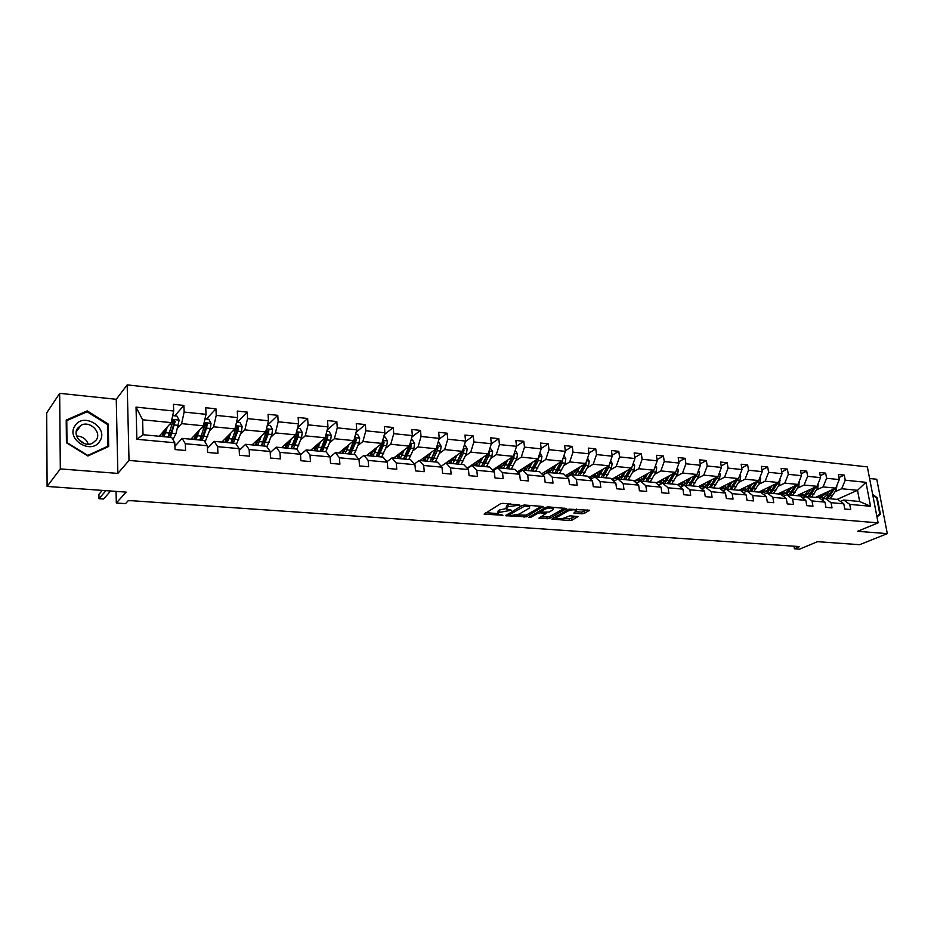 <?xml version="1.0" encoding="UTF-8"?>
<svg xmlns="http://www.w3.org/2000/svg" width="934" height="934" viewBox="0 0 934 934"><rect width="100%" height="100%" fill="white"/><g stroke="black" fill="none" stroke-linecap="round" stroke-linejoin="round"><path stroke-width="1.4" d="M519.911 505.119L502.959 503.344L500.472 503.788L484.116 514.132L502.947 515.253L497.799 513.91L498.359 512.568L511.342 510.233L506.193 508.867L508.154 506.648L519.911 505.119M47.097 486.439L46.7 412.898L59.671 393.342L60.313 468.903L47.097 486.439L126.183 492.113L116.306 503.006L125.518 503.624L128.425 500.484L799.586 546.588L794.402 548.76L799.644 549.122L817.495 541.673L859.642 544.697L887.3 533.629L876.769 479.247L869.589 478.5M581.94 513.817L584.345 513.396L589.471 510.279L569.016 509.135L551.831 519.094L569.67 520.553L572.04 520.145L578.029 516.56L569.985 515.813L564.743 517.81C561.404 519.071 558.614 519.257 556.384 518.347L556.956 517.226L568.141 510.956C571.526 509.66 574.352 509.474 576.593 510.384L573.873 513.046L581.94 513.817L581.73 512.124L587.311 509.952M60.313 468.903L117.847 473.41L129.02 460.45L878.123 522.865L857.599 531.306L887.3 533.629M543.168 507.115L542.607 506.45L524.604 505.037L522.129 505.481L505.504 515.696L526.484 516.806L543.098 506.532M548.27 506.893L566.658 508.493L549.484 518.498L538.906 518.148L546.075 513.443L540.319 512.848L537.891 513.28L530.909 517.308L528.679 517.448L545.806 507.325L548.27 506.893M840.542 501.465L843.776 500.029L859.642 501.511L870.546 506.275L849.742 504.383L850.711 509.544L844.756 509.018L843.799 503.835L831.062 502.679L832.007 507.886L825.936 507.337L824.991 502.118L812.02 500.939L812.954 506.193L806.766 505.644L805.832 500.367L792.616 499.165L793.538 504.465L787.234 503.905L786.323 498.593L772.85 497.355L773.761 502.714L767.339 502.142L766.429 496.771L752.699 495.522L753.586 500.916L747.048 500.344L746.161 494.927L732.163 493.642L733.038 499.095L726.36 498.499L725.496 493.035L711.218 491.728L712.082 497.238L705.275 496.631L704.423 491.109L689.864 489.778L690.705 495.335L683.758 494.716L682.929 489.147L668.079 487.793L668.907 493.397L661.821 492.767L661.015 487.151L645.861 485.762L646.667 491.424L639.44 490.782L638.646 485.108L623.188 483.695L623.97 489.416L616.592 488.762L615.821 483.03L600.048 481.582L600.807 487.35L593.277 486.684L592.53 480.893L576.43 479.422L577.154 485.26L569.471 484.571L568.748 478.722L552.309 477.227L553.01 483.111L545.164 482.411L544.475 476.515L527.675 474.974L528.352 480.928L520.343 480.216L519.666 474.25L502.515 472.674L503.169 478.687L494.985 477.963L494.343 471.939L476.807 470.327L477.437 476.398L469.066 475.663L468.448 469.568L450.538 467.934L451.134 474.063L442.588 473.304L441.992 467.152L423.686 465.482L424.246 471.682L415.502 470.899L414.953 464.688L396.226 462.972L396.763 469.242L387.82 468.448L387.295 462.167L368.148 460.415L368.65 466.743L359.497 465.926L359.018 459.575L339.427 457.788L339.883 464.186L330.531 463.357L330.076 456.936L310.03 455.103L310.462 461.583L300.876 460.731L300.468 454.239L279.955 452.36L280.34 458.898L270.533 458.034L270.159 451.472L249.156 449.546L249.495 456.166L239.454 455.278L239.127 448.635L217.622 446.674L217.914 453.364L207.628 452.453L207.348 445.728L185.317 443.72L185.562 450.492L175.032 449.558L174.798 442.763L136.878 439.295L136.037 407.119L173.689 411.007L173.455 404.329L183.893 405.426L184.138 412.081L206.029 414.334L205.749 407.738L215.941 408.812L216.233 415.385L237.598 417.591L237.271 411.065L247.218 412.116L247.557 418.619L268.432 420.767L268.07 414.311L277.783 415.338L278.157 421.771L298.553 423.873L298.144 417.486L307.636 418.479L308.057 424.842L327.974 426.896L327.53 420.58L336.812 421.561L337.267 427.854L356.741 429.862L356.263 423.616L365.334 424.573L365.824 430.796L384.855 432.757L384.341 426.581L393.214 427.515L393.739 433.68L412.361 435.594L411.812 429.477L420.487 430.387L421.036 436.493L439.249 438.361L438.676 432.314L447.164 433.201L447.748 439.237L465.564 441.07L464.957 435.081L473.258 435.956L473.877 441.934L491.319 443.732L490.677 437.801L498.803 438.653L499.457 444.572L516.525 446.324L515.86 440.451L523.811 441.292L524.488 447.141L541.195 448.869L540.506 443.055L548.305 443.872L548.994 449.674L565.362 451.356L564.65 445.6L572.285 446.405L572.997 452.149L589.027 453.796L588.292 448.098L595.764 448.88L596.511 454.566L612.214 456.189L611.455 450.538L618.787 451.309L619.546 456.936L634.933 458.524L634.163 452.932L641.331 453.691L642.125 459.271L657.209 460.824L656.404 455.278L663.444 456.026L664.249 461.548L679.03 463.066L678.212 457.578L685.112 458.302L685.941 463.778L700.442 465.272L699.601 459.832L706.361 460.544L707.213 465.973L721.422 467.432L720.569 462.05L727.201 462.75L728.065 468.121L742.016 469.557L741.141 464.221L747.644 464.91L748.531 470.234L762.214 471.635L761.315 466.346L767.701 467.023L768.6 472.3L782.027 473.678L781.116 468.436L787.385 469.101L788.296 474.332L801.477 475.686L800.555 470.491L806.707 471.133L807.63 476.317L820.566 477.648L819.632 472.499L825.668 473.141L826.602 478.278L839.304 479.586L838.358 474.472L844.289 475.102L845.235 480.193L865.97 482.329L870.546 506.275M843.776 500.029L849.742 504.383M129.02 460.45L127.187 384.878L867.371 466.895L878.123 522.865M816.62 489.871L823.064 486.906L835.755 488.155L815.452 497.39M835.755 488.155L839.304 479.586M823.064 486.906L826.602 478.278M821.838 499.783L825.131 498.301L837.833 499.48L843.799 503.835M825.131 498.301L831.062 502.679M797.706 488.038L804.104 485.038L817.028 486.31L796.865 495.662M817.028 486.31L820.566 477.648M804.104 485.038L807.63 476.317M802.785 498.067L806.135 496.526L819.083 497.729L824.991 502.118M806.135 496.526L812.02 500.939M778.442 486.182L784.793 483.135L797.951 484.431L777.929 493.899M797.951 484.431L801.477 475.686M784.793 483.135L788.296 474.332M783.369 496.328L786.79 494.728L799.971 495.954L805.832 500.367M786.79 494.728L792.616 499.165M758.805 484.279L765.109 481.197L778.524 482.516L758.653 492.101M778.524 482.516L782.027 473.678M765.109 481.197L768.6 472.3M763.592 494.553L767.083 492.883L780.509 494.144L786.323 498.593M767.083 492.883L772.85 497.355M738.806 482.341L745.052 479.212L758.723 480.566L739.016 490.268M758.723 480.566L762.214 471.635M745.052 479.212L748.531 470.234M743.429 492.755L746.99 491.015L760.685 492.288L766.429 496.771M746.99 491.015L752.699 495.522M718.421 480.368L724.609 477.192L738.549 478.57L719.017 488.412M738.549 478.57L742.016 469.557M724.609 477.192L728.065 468.121M722.881 490.922L726.512 489.112L740.464 490.408L746.161 494.927M726.512 489.112L732.163 493.642M697.651 478.348L703.781 475.137L717.977 476.538L698.632 486.509M717.977 476.538L721.422 467.432M703.781 475.137L707.213 465.973M701.924 489.054L705.637 487.163L719.869 488.494L725.496 493.035M705.637 487.163L711.218 491.728M676.461 476.293L682.532 473.048L697.009 474.472L677.629 484.699M697.009 474.472L700.442 465.272M682.532 473.048L685.941 463.778M680.559 487.163L684.353 485.178L698.854 486.532L704.423 491.109M684.353 485.178L689.864 489.778M654.862 474.203L660.863 470.911L675.632 472.37L656.135 482.971M675.632 472.37L679.03 463.066M660.863 470.911L664.249 461.548M658.774 485.236L662.638 483.158L677.442 484.536L682.929 489.147M662.638 483.158L668.079 487.793M632.832 472.067L638.763 468.728L653.835 470.211L634.116 481.127M653.835 470.211L657.209 460.824M638.763 468.728L642.125 459.271M636.544 483.263L640.502 481.092L655.586 482.504L661.015 487.151M640.502 481.092L645.861 485.762M610.369 469.895L616.218 466.51L631.594 468.016L611.7 479.317M631.594 468.016L634.933 458.524M616.218 466.51L619.546 456.936M613.871 481.267L617.899 478.99L633.31 480.426L638.646 485.108M617.899 478.99L623.188 483.695M587.439 467.677L593.218 464.233L608.898 465.786L588.829 477.496M608.898 465.786L612.214 456.189M593.218 464.233L596.511 454.566M590.72 479.235L594.853 476.842L610.567 478.301L615.821 483.03M594.853 476.842L600.048 481.582M564.043 465.401L569.728 461.921L585.735 463.498L565.49 475.651M585.735 463.498L589.027 453.796M569.728 461.921L572.997 452.149M567.101 477.169L571.316 474.647L587.358 476.142L592.53 480.893M571.316 474.647L576.43 479.422M540.156 463.089L545.76 459.551L562.105 461.162L541.673 473.795M562.105 461.162L565.362 451.356M545.76 459.551L548.994 449.674M542.981 475.067L547.289 472.406L563.669 473.935L568.748 478.722M547.289 472.406L552.309 477.227M515.778 460.731L521.289 457.146L537.972 458.792L517.354 471.927M537.972 458.792L541.195 448.869M521.289 457.146L524.488 447.141M518.347 472.931L522.76 470.129L539.49 471.682L544.475 476.515M522.76 470.129L527.675 474.974M490.875 458.314L496.293 454.671L513.338 456.352L492.51 470.059M483.952 462.972L483.357 463.381M513.338 456.352L516.525 446.324M496.293 454.671L499.457 444.572M493.187 470.759L497.705 467.794L514.786 469.382L519.666 474.25M497.705 467.794L502.515 472.674M465.447 455.85L470.759 452.161L488.167 453.877L467.14 468.179M458.431 460.742L457.742 461.233M488.167 453.877L491.319 443.732M470.759 452.161L473.877 441.934M467.49 468.553L472.114 465.401L489.568 467.035L494.343 471.939M472.114 465.401L476.807 470.327M439.47 453.34L444.677 449.581L462.458 451.344L441.222 466.299L445.962 462.972L463.789 464.63L468.448 469.568M432.337 458.489L431.543 459.061M462.458 451.344L465.564 441.07M444.677 449.581L447.748 439.237M445.962 462.972L450.538 467.934M412.933 450.76L418.012 446.954L436.19 448.752L420.031 460.555M405.66 456.212L404.772 456.878M436.19 448.752L439.249 438.361M418.012 446.954L421.036 436.493M414.381 464.035L419.238 460.474L437.462 462.178L441.992 467.152M419.238 460.474L423.686 465.482M385.8 448.133L390.762 444.269L409.337 446.102L393.553 458.092M378.375 453.924L377.383 454.706M409.337 446.102L412.361 435.594M390.762 444.269L393.739 433.68M386.933 461.723L391.906 457.929L410.54 459.668L414.953 464.688M391.906 457.929L396.226 462.972M358.061 445.448L362.894 441.513L381.889 443.393L366.502 455.57M350.448 451.647L349.351 452.546M381.889 443.393L384.855 432.757M362.894 441.513L365.824 430.796M358.854 459.388L363.968 455.325L383.022 457.1L387.295 462.167M363.968 455.325L368.148 460.415M329.702 442.704L334.395 438.711L353.823 440.626L338.844 452.99M321.833 449.394L320.631 450.421M353.823 440.626L356.741 429.862M334.395 438.711L337.267 427.854M330.087 457.065L335.388 452.663L354.873 454.484L359.018 459.575M335.388 452.663L339.427 457.788M300.69 439.891L305.243 435.828L325.125 437.789L310.578 450.351M325.125 437.789L327.974 426.896M305.243 435.828L308.057 424.842M300.514 454.846L306.154 449.943L326.094 451.799L330.076 456.936M306.154 449.943L310.03 455.103M271.012 437.019L275.402 432.886L295.751 434.894L281.671 447.666M295.751 434.894L298.553 423.873M275.402 432.886L278.157 421.771M270.23 452.651L276.231 447.152L296.638 449.056L300.468 454.239M276.231 447.152L279.955 452.36M240.633 434.077L244.871 429.873L265.7 431.928L252.098 444.911M265.7 431.928L268.432 420.767M244.871 429.873L247.557 418.619M239.221 450.468L245.607 444.304L266.494 446.242L270.159 451.472M245.607 444.304L249.156 449.546M209.543 431.064L213.606 426.791L234.936 428.893L221.848 442.086M234.936 428.893L237.598 417.591M213.606 426.791L216.233 415.385M207.465 448.32L214.248 441.385L235.637 443.37L239.127 448.635M214.248 441.385L217.622 446.674M177.705 427.97L181.593 423.639L203.425 425.787L190.886 439.202M203.425 425.787L206.029 414.334M181.593 423.639L184.138 412.081M174.915 446.242L182.13 438.385L204.032 440.428L207.348 445.728M182.13 438.385L185.317 443.72M136.037 407.119L142.61 419.786L171.167 422.612L159.2 436.248M171.167 422.612L173.689 411.007M117.847 473.41L116.26 399.297L59.671 393.342M116.26 399.297L127.187 384.878M116.061 491.377L116.306 503.006M793.958 546.203L794.402 548.76M859.642 501.511L857.517 490.303L841.686 488.739L835.194 491.681M837.074 499.41L857.517 490.303L865.97 482.329M142.61 419.786L143.019 434.742L171.669 437.416L174.798 442.763M143.019 434.742L136.878 439.295M841.686 488.739L845.235 480.193M174.81 415.828L183.893 405.426M206.437 419.039L215.941 408.812M237.329 422.168L247.218 412.116M267.509 425.215L277.783 415.338M297.584 427.69L307.636 418.479M327.169 429.979L336.812 421.561M356.087 432.29L365.334 424.573M384.341 434.614L393.214 427.515M411.976 436.937L420.487 430.387M438.992 439.249L447.164 433.201M465.424 441.548L473.258 435.956M491.284 443.837L498.803 438.653M516.502 446.172L523.811 441.292M541.148 448.495L548.305 443.872M565.292 450.783L572.285 446.405M588.934 453.048L595.764 448.88M612.097 455.278L618.787 451.309M634.793 457.462L641.331 453.691M657.034 459.621L663.444 456.026M678.843 461.746L685.112 458.302M700.22 463.836L706.361 460.544M721.176 465.903L727.201 462.75M741.748 467.922L747.644 464.91M761.922 469.919L767.701 467.023M781.711 471.88L787.385 469.101M801.139 473.807L806.707 471.133M820.215 475.71L825.668 473.141M838.93 477.578L844.289 475.102M108.251 424.083L87.224 410.902L66.209 420.055L66.431 442.763L87.889 455.99L108.694 446.464L108.251 424.083L107.503 425.04M876.979 516.911L880.4 514.202L877.236 497.799L872.648 494.378M510.559 503.94L507.956 504.897L508.154 506.648M506.111 508.049L506.59 505.726L507.956 504.897M506.018 508.598L499.527 510.011L499.713 511.75M497.717 513.116L498.172 510.828L499.527 510.011M485.902 512.708L497.6 513.572M516.759 514.996L526.286 515.101L541.311 506.345M507.337 514.295L508.586 514.389M524.978 505.948L508.668 515.136L511.435 515.463L519.164 514.109L529.111 508.259L529.741 506.858L524.978 505.948L524.885 505.06M564.545 508.166L549.285 516.806L549.484 518.498M540.798 516.771L549.285 516.806M540.774 511.19L539.187 511.167M552.975 509.812L553.547 508.633C551.223 507.687 548.363 507.874 544.966 509.193L541.055 511.447L541.615 512.101L549.04 512.054L552.975 509.812M575.799 511.669L581.73 512.124M556.034 516.444L556.314 517.763M563.144 518.417L569.46 518.884L575.869 516.257M553.745 517.728L556.244 517.915M86.372 412.081L87.224 410.902M876.641 498.055L877.236 497.799M878.59 514.961L880.4 514.202M165.785 428.741L161.815 436.493M160.858 436.411L159.924 435.419M167.338 426.966L164.034 436.703M172.685 415.618L176.935 416.05L179.141 420.207L175.966 433.703L172.93 439.575M164.256 433.388L163.917 430.878L162.703 432.279L163.438 434.975M169.801 435.641L169.264 433.995M170.443 437.299L175.183 421.386L173.339 420.09L167.968 437.065M102.296 490.397L98.899 494.343L98.969 498.698L103.581 499.013L110.609 490.992M164.781 429.897L164.991 431.415M172.697 421.001L174.226 422.472L174.016 423.382L171.494 431.718L168.202 437.089M105.939 490.654L98.969 498.698M197.798 431.823L193.653 439.459M192.637 439.365L191.657 438.385M199.421 430.084L195.988 439.68M204.99 418.887L208.831 419.273L211.014 423.382L210.36 428.496L205.048 442.051M201.394 438.852L200.927 437.707M202.246 440.264L206.519 428.122L207.15 424.561L205.375 423.277L199.829 440.042M194.307 435.548L195.171 438.221M195.848 437.135L195.416 434.368M196.315 433.399L196.876 434.719M204.733 424.164L206.145 425.624L205.935 426.523L203.332 434.742L199.888 440.042M196.63 435.384L196.514 434.684M128.215 500.706L132.196 500.741M229.052 434.824L224.744 442.354M223.681 442.261L222.642 441.28M230.745 433.119L227.195 442.588M236.535 422.086L239.98 422.437L242.139 426.488L241.474 431.543L236.372 444.479M232.262 441.934L231.865 441.163M233.313 443.16L237.726 431.181L238.368 427.655L236.641 426.383L230.955 442.938M225.199 438.7L226.18 441.327M226.717 440.591L226.191 437.707M227.137 436.75L228.094 437.696M236.01 427.247L237.108 429.593L234.411 437.707L230.978 442.879M227.569 439.015L227.277 437.614M155.616 502.352L160.041 502.655M75.012 425.752C65.38 439.237 91.625 455.418 99.786 441.152C109.15 427.807 83.453 411.696 75.012 425.752M77.534 428.332C71.801 436.131 83.838 447.97 92.594 443.183L96.272 439.972C101.923 432.115 89.839 420.37 81.071 425.227L77.534 428.332M107.492 424.526L107.912 446.207L87.761 455.43L66.979 442.611L66.769 420.627L87.119 411.754L107.492 424.526M107.13 447.176L107.912 446.207M66.221 421.397L66.769 420.627M78.386 439.377L84.41 443.592M88.275 444.175C86.278 438.968 82.39 436.248 76.611 436.015M872.8 495.195L876.722 498.114L879.793 514.004L876.863 516.327M875.286 508.143L874.364 503.321M259.582 437.766L255.122 445.191M254.013 445.086L252.927 444.117M261.345 436.085L257.691 445.425M267.346 425.203L270.405 425.519L272.541 429.523L271.876 434.52L266.926 446.872M263.657 445.985L268.21 434.158L268.864 430.679L267.194 429.418L261.357 445.763M255.391 441.759L256.476 444.327M256.885 443.848L256.278 440.918M257.259 439.984L258.601 440.591M266.564 430.27L267.556 432.594L264.789 440.603L261.45 445.611M257.807 442.401L257.352 440.474M182.994 504.232L187.325 504.523M289.423 440.626L284.812 447.958M283.667 447.853L282.523 446.884M291.245 438.98L287.474 448.203M297.432 428.251L300.129 428.519L302.254 432.489L301.577 437.427L296.779 449.242M293.323 448.752L298.004 437.077L298.67 433.645L297.035 432.384L291.058 448.542M284.905 444.724L286.096 447.223M286.376 446.942L285.687 444.012M286.703 443.101L288.419 443.428M298.67 433.645L297.549 434.66L294.467 443.428L291.233 448.262M287.368 445.6L286.738 443.265M209.823 506.065L214.073 506.356M318.587 443.44L313.836 450.655M312.645 450.55L311.466 449.593M320.467 441.805L316.603 450.912M326.842 431.228L329.188 431.473L331.29 435.384L330.613 440.264L325.791 451.776M322.312 451.449L327.11 439.926L327.787 436.528L326.211 435.291L320.105 451.239M313.766 447.596L315.05 450.036M315.213 449.908L314.443 447.012M327.787 436.528L326.631 437.532L323.479 446.195L320.374 450.842M316.276 448.647L315.494 446.102M236.115 507.874L240.283 508.166M347.098 446.183L342.218 453.305M340.98 453.188L339.766 452.231M349.036 444.572L345.078 453.574M355.585 434.135L357.605 434.345L359.683 438.221L358.995 443.043L354.068 454.403M346.619 447.433L346.456 446.709M354.033 439.856L348.499 453.889M341.984 450.398L343.362 452.768M343.397 452.745L342.568 449.908M350.659 454.087L355.574 442.716L356.263 439.354L354.453 438.303M356.263 439.354L355.072 440.334L351.838 448.892L348.872 453.329M344.553 451.566L343.654 449.021M261.894 509.649L265.98 509.929M374.978 448.857L369.969 455.885M368.708 455.769L367.436 454.823M376.974 447.281L372.911 456.166M383.676 436.984L385.38 437.159L387.447 441L386.758 445.763L381.714 456.983M374.195 450.83L373.939 449.686M381.796 443.475L376.262 456.481M369.595 453.118L371.055 455.43M370.086 452.733L370.868 455.243M378.375 456.668L383.407 445.436L384.108 442.121L382.613 440.895M384.108 442.121L382.882 443.09L379.589 451.542L376.764 455.757M372.211 454.379L371.207 451.846M287.182 511.388L291.186 511.657M402.25 451.484L397.125 458.419M395.818 458.302L394.522 457.356M404.294 449.931L400.149 458.699M411.158 439.774L412.559 439.914L414.603 443.708L413.902 448.425L408.753 459.505M401.188 454.064L400.826 452.57M409.034 446.335L403.43 459.003M396.611 455.769L398.153 458.022M397.02 455.465L397.697 457.567M405.496 459.201L410.633 448.098L411.334 444.817L410.073 443.557M411.334 444.817L410.084 445.775L406.722 454.122L404.06 458.115M399.273 457.1L398.164 454.589M311.968 513.093L315.902 513.361M428.939 454.052L423.697 460.894M422.355 460.766L421.024 459.832M431.029 452.523L426.803 461.186M438.034 442.494L439.143 442.599L441.163 446.359L440.463 451.017L435.221 461.968M427.597 457.123L427.142 455.36M435.688 449.114L430.014 461.478M423.055 458.349L424.666 460.555M423.371 458.115L423.943 459.82M432.033 461.676L437.264 450.702L437.976 447.468L436.937 446.207M437.976 447.468L436.692 448.402L430.784 460.404M425.752 459.738L424.561 457.251M336.298 514.762L340.151 515.019M455.045 456.563L449.698 463.322M448.332 463.194L446.954 462.26M457.181 455.056L452.885 463.614M464.326 445.156L465.155 445.238L467.163 448.95L466.463 453.562L461.127 464.385M453.457 460.018L452.897 458.069M461.758 451.834L456.026 463.906M448.939 460.871L450.62 463.019M449.172 460.696L449.628 462.003M457.999 464.093L463.322 453.259L464.046 450.048L463.217 448.845M464.046 450.048L462.739 450.97L456.948 462.622M451.671 462.295L450.386 459.843M360.162 516.397L363.945 516.654M480.601 459.014L479.679 461.081L475.161 465.692M473.76 465.564L472.359 464.63M482.785 457.532L478.418 465.996M490.07 447.76L492.615 451.496L491.903 456.049L486.486 466.743M478.78 462.785L478.126 460.707M487.279 454.473L481.489 466.276M474.274 463.322L476.025 465.436M474.437 463.217L474.764 464.128M483.427 466.463L488.832 455.757L489.568 452.581L488.926 451.449M488.12 453.912L482.586 464.782M477.052 464.793L475.686 462.365M383.582 518.008L387.295 518.265M505.633 461.431L504.699 463.462L500.087 468.016M498.663 467.876L497.227 466.953M507.851 459.96L503.414 468.319M496.234 468.763L495.65 467.992M515.253 450.316L517.529 453.982L516.817 458.489L511.307 469.055M503.578 465.436L502.831 463.264M512.276 457.053L506.415 468.599M499.095 465.727L500.904 467.794M508.318 468.775L513.817 458.197L514.074 454.041M513 456.574L507.687 466.883M501.908 467.21L500.461 464.828M406.57 519.584L410.213 519.841M530.138 463.778L529.181 465.797L524.511 470.292M523.052 470.152L521.581 469.23M532.403 462.342L527.885 470.608M520.868 471.331L519.981 470.257M539.91 452.815L541.93 456.411L541.218 460.882L535.626 471.32M527.873 467.981L527.033 465.762M536.735 459.575L530.839 470.876M523.402 468.074L525.27 470.094M532.695 471.051L538.264 460.59L538.684 456.598M537.354 459.189L532.287 468.903M526.251 469.568L524.733 467.222M429.138 521.137L432.722 521.382M554.142 466.089L553.173 468.074L548.421 472.511M547.219 472.452L545.444 471.472M556.442 464.665L551.866 472.837M545.036 473.807L543.81 472.476M564.008 455.453L565.829 458.804L565.105 463.217L559.454 473.538M551.679 470.456L550.756 468.179M560.704 462.038L554.749 473.106M547.219 470.374L549.145 472.347M556.571 473.269L562.221 462.937L562.782 459.143M561.194 461.735L556.395 470.876M550.103 471.88L548.503 469.568M451.297 522.666L454.811 522.9M577.656 468.354L576.687 470.316L571.853 474.694M570.966 474.694L568.829 473.655M579.991 466.953L575.356 475.021M568.724 476.2L567.172 474.647M587.579 458.092L589.237 461.139L588.513 465.506L582.793 475.721M573.966 470.561L575.005 472.837M584.17 464.443L578.193 475.289M570.557 472.616L572.53 474.554M579.967 475.453L585.688 465.237L586.354 461.676M584.556 464.21L580.037 472.779M573.464 474.122L571.806 471.857M473.059 524.161L476.503 524.394M600.702 470.573L599.71 472.511C598.075 475.569 596.137 477.017 593.919 476.83L591.747 475.791M603.06 469.183L598.379 477.169M591.958 478.523L590.066 476.772M610.673 460.66L612.179 463.427L611.455 467.759L605.664 477.846M597.865 475.161L596.768 472.861M607.17 466.79L601.157 477.426M593.429 474.811L595.46 476.702M602.897 477.589L608.688 467.479L609.435 464.221M607.45 466.626L603.201 474.624M596.371 476.328L594.654 474.098M494.425 525.62L497.822 525.854M623.282 472.744L622.289 474.659C620.631 477.694 618.67 479.107 616.417 478.932L614.21 477.893M625.687 471.378L620.947 479.27M614.759 480.765L612.506 478.862M633.299 463.171L634.665 465.669L633.941 469.954L628.08 479.936M620.281 477.414L619.102 475.114M629.714 469.09L623.667 479.527M615.856 476.959L617.934 478.827M625.371 479.691L631.221 469.685L631.979 466.907M629.89 468.985L625.932 476.398M618.822 478.477L617.047 476.282M515.416 527.068L518.755 527.29M645.417 474.869L644.413 476.772C642.744 479.761 640.759 481.173 638.471 480.987L636.241 479.959M647.846 473.526L643.071 481.337M637.14 482.936L634.513 480.905M655.481 465.634L656.707 467.876L655.983 472.114L650.064 481.991M642.265 479.609L641.004 477.321M651.804 471.331L645.733 481.582M637.84 479.06L639.965 480.893M647.414 481.734L654.01 469.72M651.897 471.285L648.243 478.08M640.841 480.578L639.008 478.43M536.046 528.481L539.315 528.714M667.133 476.959L666.117 478.838C664.424 481.804 662.428 483.193 660.104 482.995L657.84 481.979M669.585 475.628L664.751 483.357M659.1 485.05L658.038 484.594M677.22 468.027L678.317 470.036L677.594 474.227L671.616 483.999M663.817 481.757L662.486 479.469M673.472 473.538L667.366 483.602M659.404 481.127L661.564 482.925M669.013 483.754L675.562 472.406M662.428 482.633L660.536 480.52M556.314 529.882L559.536 530.092M688.416 479.002L687.401 480.87C685.696 483.8 683.665 485.166 681.318 484.979L679.03 483.952M690.903 477.694L686.023 485.341M698.539 470.374L699.508 472.149L698.784 476.305L692.759 485.96M684.961 483.835L683.56 481.57M694.709 475.686L688.591 485.575M680.559 483.147L682.766 484.909M690.203 485.727L696.787 474.589M683.595 484.641L681.657 482.563M576.231 531.248L579.395 531.458M709.303 481.01L708.264 482.855C706.548 485.75 704.505 487.104 702.135 486.918L699.811 485.902M711.813 479.726L706.898 487.279M719.449 472.674L720.289 474.227L719.565 478.336L713.494 487.898M705.707 485.878L704.236 483.625M715.537 477.799L709.408 487.513M701.306 485.131L703.547 486.859M710.996 487.665L717.604 476.737M704.364 486.614L702.38 484.571M595.81 532.59L598.916 532.8M729.781 482.983L728.742 484.804C727.014 487.676 724.947 489.007 722.554 488.821L720.207 487.805M732.314 481.711L727.364 489.183M739.95 474.916L740.685 476.258L739.961 480.333L733.844 489.79M726.057 487.863L724.527 485.633M735.98 479.866L729.828 489.416M721.678 487.069L723.943 488.774M731.38 489.556L738.023 478.838M724.749 488.552L722.718 486.544M615.062 533.909L618.121 534.12M749.885 484.921L748.834 486.719C747.095 489.556 745.017 490.875 742.6 490.677L740.218 489.673M752.442 483.66L747.445 491.062M760.066 477.111L760.696 478.255L759.972 482.294L753.808 491.646M746.033 489.813L744.445 487.606M756.026 481.909L749.874 491.284M741.654 488.972L743.966 490.642M751.391 491.424L758.058 480.893M744.748 490.443L742.682 488.47M633.988 535.217L636.988 535.416M769.616 486.812L768.565 488.599C766.802 491.412 764.701 492.72 762.261 492.51L759.867 491.517M772.184 485.575L767.164 492.895M779.808 479.259L779.61 484.209L773.399 493.479M765.635 491.716L763.989 489.533M775.71 483.87L769.534 493.117M761.268 490.84L763.615 492.487M771.04 493.257L777.718 482.901M764.386 492.3L762.272 490.362M652.597 536.49L655.551 536.7M788.973 488.68L787.922 490.443C786.148 493.222 784.035 494.518 781.571 494.308L779.154 493.315M791.565 487.455L786.008 495.09M799.189 481.372L798.885 486.1L792.639 495.265M784.875 493.584L783.182 491.412M795.021 485.82L788.845 494.915M780.532 492.673L782.902 494.296M790.316 495.055L797.017 484.874M783.661 494.121L781.501 492.206M670.904 537.75L673.799 537.949M807.992 490.502L806.918 492.253C805.143 495.008 803.018 496.281 800.531 496.082L800.018 495.989M799.831 495.942L798.091 495.09M810.595 489.288L808.003 493.549L802.668 497.974M818.207 483.427L817.799 487.957L811.529 497.028M803.777 495.405L802.026 493.269M813.993 487.723L807.805 496.678M799.446 494.471L801.839 496.071M809.241 496.818L815.954 486.812M802.586 495.907L800.391 494.028M688.907 538.988L691.755 539.187M826.648 492.3L825.586 494.028L819.457 497.845M818.453 497.67L816.69 496.83M829.275 491.097L826.672 495.324L821.605 499.608M836.876 485.447L836.385 489.766L830.081 498.756M822.34 497.192L820.542 495.078M832.603 489.591L826.415 498.417M818.009 496.234L820.437 497.81M827.839 498.546L834.564 488.704M821.161 497.659L818.943 495.802M706.618 540.202L709.42 540.401M515.953 504.36L516.058 505.247M506.59 505.726L506.777 507.477M509.532 509.672L509.625 510.536M507.419 509.415L507.524 510.373M498.172 510.828L498.359 512.568M501.161 514.704L501.254 515.556M484.839 513.361L484.944 514.365M518.078 504.535L518.172 505.422M526.286 515.101L526.484 516.806M523.892 515.521L524.079 517.226M506.205 514.973L506.31 515.918M523.133 505.142L523.262 506.251M508.656 513.513L508.796 514.844M527.103 505.236L527.208 506.123M566.366 508.353L566.436 508.937M546.904 517.214L547.102 518.907M539.572 517.471L539.677 518.37M545.211 512.381L545.316 513.233M540.121 511.143L540.319 512.848M537.75 511.995L537.891 513.28M530.757 516.035L530.909 517.308M544.814 507.898L544.966 509.193M540.903 510.162L541.055 511.447M574.492 512.392L574.597 513.256M567.989 509.719L568.141 510.956M556.804 516.012L556.956 517.226M571.83 518.475L572.04 520.145M569.46 518.884L569.67 520.553M552.473 518.44L552.578 519.304M589.156 510.127L589.237 510.711M584.135 511.704L584.345 513.396M179.083 420.102L171.868 419.378M169.556 433.096L165.61 432.722M175.966 433.703L172.043 433.329M172.078 424.748L169.509 424.503M178.499 425.379L174.565 424.993M174.226 422.472L175.183 421.386M210.956 423.277L204.149 422.6M201.475 436.12L197.634 435.758M207.733 436.715L203.904 436.353M204.091 427.889L201.697 427.644M210.36 428.496L206.519 428.122M206.145 425.624L207.15 424.561M242.081 426.383L235.672 425.752M232.659 439.073L228.9 438.711M238.765 439.645L235.029 439.295M235.356 430.948L233.115 430.726M241.474 431.543L237.726 431.181M237.329 428.706L238.368 427.655M272.495 429.43L266.459 428.823M263.119 441.957L259.442 441.607M269.085 442.518L265.431 442.179M265.898 433.936L263.808 433.726M271.876 434.52L268.21 434.158M267.789 431.718L268.864 430.679M302.207 432.395L296.533 431.823M292.879 444.771L289.295 444.432M298.717 445.331L295.144 444.993M295.728 436.855L293.801 436.668M301.577 437.427L298.004 437.077M331.243 435.291L325.919 434.754M321.973 447.526L318.471 447.199M315.61 446.008L317.548 446.195M327.682 448.075L324.191 447.736M324.892 439.704L323.106 439.529M330.613 440.264L327.11 439.926M359.637 438.128L354.64 437.626M350.413 450.223L346.993 449.896M344.027 448.705L346.035 448.904M355.994 450.748L352.585 450.433M353.414 442.494L351.756 442.331M358.995 443.043L355.574 442.716M387.4 440.895L382.718 440.428M378.235 452.862L374.873 452.535M371.825 451.356L373.904 451.554M383.687 453.375L380.348 453.06M381.294 445.226L379.764 445.074M386.758 445.763L383.407 445.436M414.544 443.615L410.178 443.171M405.438 455.43L402.157 455.127M399.016 453.936L401.153 454.134M410.773 455.944L407.504 455.629M408.555 447.9L407.154 447.76M413.902 448.425L410.633 448.098M441.117 446.265L437.042 445.857M432.057 457.952L428.846 457.648M425.624 456.469L427.468 456.644M437.287 458.454L434.088 458.15M435.232 450.503L433.948 450.386M440.463 451.017L437.264 450.702M467.117 448.857L463.322 448.483M458.115 460.427L454.975 460.123M451.671 458.944L453.165 459.084M463.229 460.906L460.088 460.614M461.338 453.06L460.17 452.943M466.463 453.562L463.322 453.259M492.568 451.402L489.042 451.052M483.614 462.832L480.531 462.54M477.157 461.361L478.336 461.478M488.622 463.311L485.552 463.019M486.894 455.558L485.843 455.465M491.903 456.049L488.832 455.757M488.307 453.445L489.568 452.581M517.483 453.889L514.225 453.562M508.586 465.202L505.563 464.91M502.118 463.731L502.994 463.824M513.478 465.669L510.478 465.377M511.914 458.01L510.956 457.917M516.817 458.489L513.817 458.197M513.537 455.734L514.552 455.068M541.883 456.329L538.871 456.026M533.034 467.514L530.08 467.233M526.566 466.066L527.15 466.113M537.832 467.969L534.89 467.689M536.408 460.415L535.556 460.322M541.218 460.882L538.264 460.59M538.229 457.987L539.011 457.497M565.77 458.711L563.015 458.431M556.979 469.779L554.096 469.51M561.684 470.234L558.801 469.954M560.4 462.762L559.653 462.68M565.105 463.217L562.221 462.937M589.191 461.046L586.657 460.801M580.446 472.009L577.609 471.74M585.046 472.441L582.232 472.172M583.902 465.062L583.248 464.992M588.513 465.506L585.688 465.237M612.132 463.346L609.82 463.112M603.434 474.18L600.667 473.923M607.952 474.612L605.185 474.344M611.455 467.759L608.688 467.479M634.618 465.587L632.516 465.377M625.978 476.317L623.258 476.06M630.403 476.737L627.683 476.48M633.941 469.954L631.221 469.685M656.66 467.782L654.769 467.595M648.068 478.406L645.394 478.161M652.399 478.815L649.749 478.57M655.983 472.114L653.321 471.857M678.271 469.942L676.578 469.779M669.725 480.461L667.109 480.216M673.986 480.858L671.371 480.613M677.594 474.227L674.978 473.97M699.461 472.067L697.967 471.915M690.973 482.469L688.405 482.224M695.141 482.866L692.584 482.621M698.784 476.305L696.227 476.048M720.254 474.133L718.935 474.005M711.813 484.442L709.291 484.209M715.899 484.828L713.389 484.594M719.565 478.336L717.055 478.091M740.639 476.177L739.506 476.06M732.256 486.381L729.781 486.147M736.272 486.766L733.809 486.532M739.961 480.333L737.498 480.088M760.65 478.173L759.692 478.08M752.314 488.284L749.885 488.05M756.248 488.657L753.831 488.424M759.972 482.294L757.556 482.049M780.287 480.134L779.493 480.053M771.998 490.14L769.616 489.918M775.862 490.513L773.492 490.292M779.61 484.209L777.228 483.975M799.562 482.061L798.932 481.991M791.32 491.973L788.985 491.751M795.114 492.335L792.791 492.113M798.885 486.1L796.55 485.867M810.292 493.771L808.003 493.549M814.016 494.121L811.739 493.911M817.799 487.957L815.522 487.723M828.925 495.534L826.672 495.324M832.579 495.884L830.338 495.674M836.385 489.766L834.144 489.556M508.505 513.595L508.656 514.973M529.578 505.434L529.741 506.858M545.946 512.427L546.075 513.443M553.383 507.302L553.547 508.633M540.669 510.303L540.821 511.645M576.441 509.1L576.593 510.384M172.767 420.755L173.339 420.09M204.815 423.861L205.375 423.277M76.226 431.823L81.071 425.227"/></g></svg>
